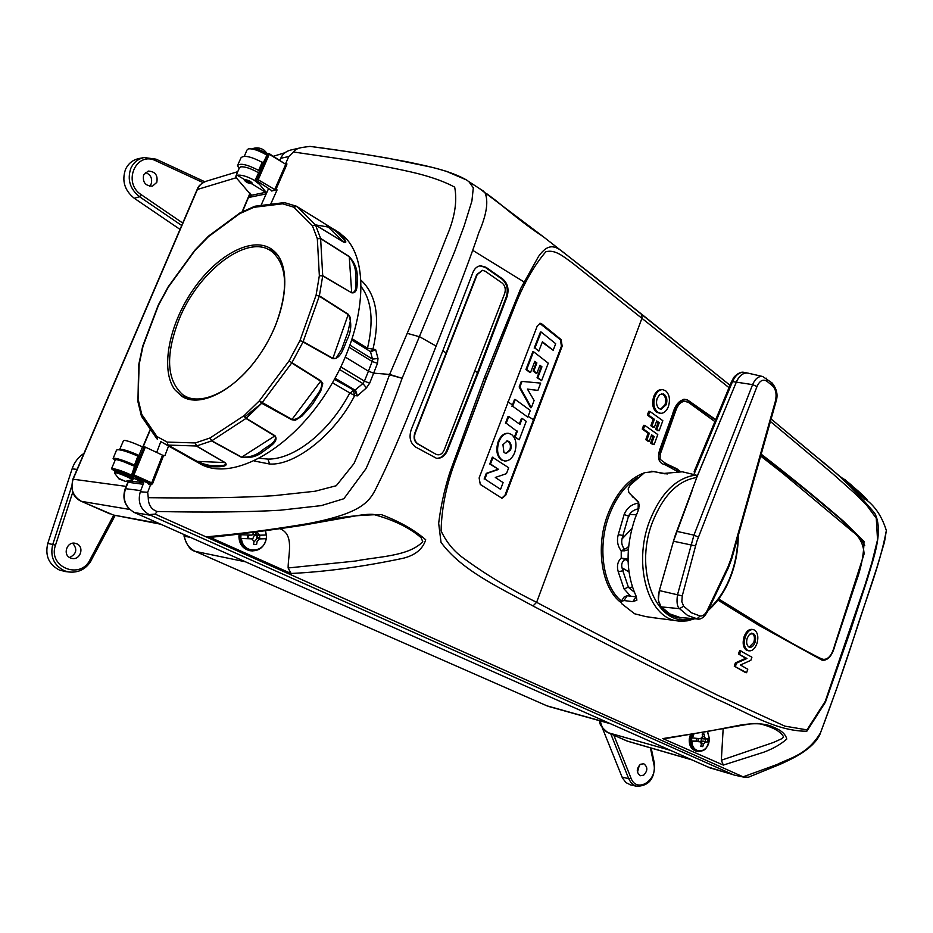 <?xml version="1.0" encoding="UTF-8"?>
<svg xmlns="http://www.w3.org/2000/svg" width="933" height="933" viewBox="0 0 933 933"><rect width="100%" height="100%" fill="white"/><g stroke="black" fill="none" stroke-linecap="round" stroke-linejoin="round"><path stroke-width="1.4" d="M119.354 478.676L125.465 481.37L118.946 478.921L114.491 473.031L115.167 472.681C118.654 472.844 133.781 479.375 132.404 480.11L132.241 480.192M125.465 481.37L132.871 479.632M116.847 470.57C120.742 470.78 136.754 478.093 132.043 477.498M245.087 179.521L249.473 182.471L251.618 182.285M267.095 154.132L265.578 152.965C260.015 149.537 255.595 148.137 252.33 148.755L252.027 148.942M263.141 149.583L263.806 149.991M259.992 148.289L261.147 148.65M639.362 765.13L637.449 772.314M643.7 775.171C647.817 770.763 647.852 766.961 643.782 763.777L640.423 764.279C636.248 768.78 636.259 772.606 640.446 775.72L643.7 775.171M599.919 721.594L599.686 720.731M602.147 727.483L622.404 777.9L625.95 782.612L630.72 784.921M143.834 157.607L139.064 158.528C132.813 159.823 128.299 163.473 125.488 169.456C121.663 180.862 124.602 190.484 134.317 198.297L180.022 229.39M145.42 172.453C150.703 174.634 152.615 178.483 151.146 183.988L149.595 186.227M143.624 174.891C142.434 182.297 145.396 186.04 152.522 186.122L156.791 182.378C158.039 175.241 155.193 171.462 148.254 171.077L143.624 174.891M77.101 469.392L72.109 468.844L47.77 543.449C44.901 555.671 48.819 564.558 59.537 570.121L65.881 571.614M72.681 543.251C77.614 549.175 76.588 553.922 69.602 557.514M70.546 557.992L71.864 558.4C80.331 560.535 84.763 546.761 76.611 543.741L75.69 543.426C67.129 540.673 62.091 554.902 70.546 557.992M72.109 468.844C74.348 462.267 78.302 457.112 83.97 453.38M266.628 155.111L265.1 154.143C258.103 150.236 252.528 148.475 248.365 148.837L246.93 150.108L244.318 156.266M254.103 180.162C247.058 176.325 241.414 174.681 237.169 175.206L235.827 176.232L236.959 178.6L251.28 195.312L266.092 192.221L259.584 184.442L254.103 180.162M258.429 172.757L257.473 172.173C250.452 168.313 244.866 166.529 240.714 166.832L239.373 167.882L236.002 175.824M252.155 182.95L251.782 183.813C248.201 183.358 245.659 182.063 244.154 179.917L244.609 179.579C249.473 180.349 251.863 181.76 251.782 183.813L266.628 192.898M259.584 184.442L260.155 183.09M237.169 175.206L244.609 179.579M266.185 193.877L249.741 197.271L251.28 195.312M143.822 482.874L134.375 476.6M142.481 446.872C133.862 442.988 127.868 440.819 124.497 440.376L123.378 440.831L119.692 449.508M139.017 455.456C130.34 451.572 124.241 449.519 120.707 449.298L119.599 449.788M134.935 466.477C126.13 462.5 119.925 460.226 116.322 459.631L115.295 459.864L111.563 468.634M132.078 475.387C123.121 471.305 116.602 469.031 112.508 468.599L111.493 468.798L114.841 471.223M112.508 468.599L116.707 470.512M132.136 477.544L143.705 482.816L140.3 491.773L147.682 492.309L150.586 484.682L148.848 484.507L148.394 483.352L150.749 483.656L151.123 484.798L150.178 483.539M130.387 480.892L143.682 482.862M129.92 481.02L129.325 482.443L130.597 481.16M709.64 767.731L711.191 768.314M128.591 481.288L125.582 488.484C122.293 499.213 125.267 507.237 134.504 512.567L134.165 512.404M150.784 515.331L733.175 774.658L710.013 767.894L137.244 513.791L134.504 512.567L150.784 515.331M140.743 490.606L125.209 488.647C121.955 498.98 124.999 506.922 134.329 512.509L137.244 513.791M206.543 181.154C202.146 182.6 199.114 185.305 197.469 189.271L73.171 479.107C70.115 488.974 72.926 496.426 81.614 501.441L109.744 513.791M626.533 740.79L628.026 741.35M707.82 766.926L733.805 774.915M702.304 736.475L704.45 736.848L704.252 734.143L702.782 733.956L702.304 736.743L700.496 738.749L691.843 737.863L691.47 740.965L698.001 741.257L696.216 740.709L696.473 738.539L698.012 738.539M701.091 743.379L703.587 744.079L702.771 746.552L700.718 746.47L701.441 743.986L700.123 741.84L692.076 741.047C691.481 753.701 706.701 754.261 709.022 741.805L709.395 738.726L707.494 731.845M693.837 734.213L692.449 737.945M704.45 736.848L705.78 738.994L709.395 738.668M704.998 741.992L705.593 738.948M700.928 743.111L702.887 740.977L705.418 742.073L703.587 744.079M692.286 734.469L690.921 739.274C690.537 745.572 692.566 749.572 697.009 751.31C706.736 751.671 706.596 746.832 709.045 741.793L705.418 742.073M702.432 746.622L703.015 745.899M692.076 741.047L691.47 740.965M705.78 738.994L703.132 738.843L702.036 737.07M702.222 734.399L704.252 734.143M700.776 738.458L702.852 738.819L701.254 738.061M241.857 533.758L240.959 534.726L240.819 538.469L250.312 538.563L247.677 537.968L247.77 535.355L249.857 535.379M240.457 533.921L240.143 536.533C240.376 544.137 243.828 548.872 250.511 550.762C258.861 551.38 264.144 547.356 266.36 538.703L256.972 538.621L259.642 538.084L257.216 537.536L257.286 535.554L259.736 535.484L257.52 535.46L254.977 532.533L257.485 532.661L259.677 535.192L266.302 535.029L265.264 530.772M266.302 535.029L265.52 530.737M266.162 538.703L259.537 538.924L257.146 541.397L256.575 544.475L253.589 544.464L254.021 541.373L251.828 538.854L241.507 538.504C242.253 553.77 264.366 553.805 266.15 538.738L266.546 536.358M259.642 538.084L259.736 535.484M241.659 534.761L251.968 535.11L254.336 532.195M259.677 535.192L257.111 534.889L257.601 535.46M241.507 538.504L240.819 538.469M257.485 532.661L257.415 531.798M255.689 535.542L257.181 535.46L253.869 534.679L255.689 535.542M259.712 458.29L267.934 459.094C294.28 459.491 329.209 431.967 349.828 392.933L332.475 382.775M361.211 280.413C376.384 294.758 380.291 317.745 372.932 349.362L370.599 351.484M378.005 358.517L372.477 359.1L372.174 361.479L377.503 363.334L378.005 358.517L375.626 349.595L370.868 351.834L370.074 351.251L371.287 351.648L375.626 349.595L367.497 348.207C373.806 321.442 371.777 301.032 361.409 286.967M335.064 378.192L355.636 390.484L357.374 395.884L354.598 390.554L334.76 378.74M354.563 390.53L362.867 383.545L366.447 387.86L357.374 395.884L354.692 395.569C335.11 434.311 295.073 465.824 269.602 464.016L254.301 461.019M350.283 393.19L354.692 395.569L353.292 390.402L350.283 393.19M138.644 456.389L142.551 446.709L145.338 447.105L133.955 474.874L152.744 483.341L150.749 483.656L132.253 475.562L148.394 483.352M145.338 447.105L162.529 455.176L151.613 483.131M628.072 560.686L621.226 558.086L621.226 550.82C617.634 546.155 616.643 540.767 618.252 534.644L624.142 514.503C627.011 507.715 631.933 503.913 638.895 503.085M624.142 514.503L628.924 516.311L629.74 514.386L628.924 516.311M134.877 465.299L131.81 474.384L132.813 474.477L133.256 475.655L133.955 474.874L132.813 474.477L144.183 446.732M134.504 465.031L137.909 456.109L138.959 456.447L135.075 465.917M123.914 461.858L134.69 466.36M134.282 464.937C122.165 459.736 115.109 457.59 113.115 458.511L115.086 460.331M137.909 456.109C125.71 450.907 118.584 448.913 116.52 450.114L113.115 458.511M844.785 480.705C855.654 488.286 863.165 494.922 867.328 500.589C863.526 498.117 855.106 490.641 842.091 478.174L822.813 462.173M479.2 188.361L543.169 236.632C531.425 229.04 515.867 217.179 496.531 201.05L486.548 193.563M723.343 765.083L662.815 738.586L707.564 731.449L741.047 724.988C755.38 722.772 766.238 723.53 773.62 727.25C781.294 730.282 785.679 734.224 786.764 739.064C780.734 744.371 773.06 748.744 763.742 752.208L723.343 765.083L721.337 760.232L723.157 728.895M664.564 738.738L662.815 738.586M700.508 742.446L701.744 738.703M701.733 738.295L701.663 737.502M721.337 760.232L773.445 742.47L781.586 738.784L783.638 737.012C780.898 731.53 772.944 727.122 759.777 723.798L757.759 723.483M436.481 458.325C440.947 458.243 444.341 455.666 446.685 450.581L477.439 372.838L506.386 296.496C508.368 289.207 506.911 283.422 502.001 279.142L485.16 267.339L479.877 265.847M447.42 450.627C444.924 455.992 441.321 458.57 436.597 458.348L415.593 447.035C410.24 443.105 408.794 437.297 411.255 429.577L442.965 350.388L472.809 272.693C474.477 268.576 477.043 266.255 480.518 265.753L485.918 267.235L502.77 279.037C507.68 283.305 509.138 289.102 507.132 296.437L478.209 372.827L447.42 450.627L446.685 450.581M715.728 419.628L687.073 399.627C680.332 398.718 675.457 403.697 672.471 414.567L660.517 447.49C656.762 457.485 658.336 463.258 665.241 464.786L678.792 472.238M761.316 454.254C790.834 477.031 818.206 499.342 843.444 521.174L863.993 541.443C863.795 554.878 861.054 568.64 855.783 582.717L834.977 645.461C832.283 655.619 828.061 660.564 822.311 660.296L759.24 625.542L717.909 600.094M827.478 658.605L822.16 660.261M761.188 454.721L808.969 492.671L838.545 517.43L859.246 536.755L864.751 545.35M683.936 399.184L686.35 399.639L715.553 420.048M687.073 399.627L686.35 399.639M651.817 443.058L654.161 436.632L651.631 434.848L649.275 441.286L646.966 439.676L649.321 433.227L643.443 429.087L644.796 425.378L657.788 434.556L654.115 444.656L650.628 443.035L652.96 436.621L651.386 435.513M654.161 436.632L652.96 436.621M646.966 439.676L645.776 439.653L648.12 433.215L642.242 429.087L643.618 425.32L644.796 425.378M649.321 433.227L648.12 433.215M643.443 429.087L642.242 429.087M656.89 429.145L659.223 422.742L656.704 420.935L654.36 427.349L652.062 425.716L654.406 419.29L648.552 415.103L649.904 411.406L662.827 420.701L659.165 430.766L655.689 429.133L658.022 422.731L656.447 421.611M659.223 422.742L658.022 422.731M649.904 411.406L648.727 411.348L649.683 412.036M666.185 404.759C667.527 400.199 666.897 396.747 664.273 394.402L659.876 394.426L657.194 398.274C655.887 402.823 656.529 406.263 659.118 408.596L661.065 409.342L666.185 404.759L664.996 404.747C666.325 400.21 665.695 396.77 663.083 394.437L661.415 393.691M664.273 394.402L663.083 394.437M660.564 409.26L664.996 404.747M654.896 396.607C656.715 392.012 659.304 389.679 662.652 389.632L665.637 390.764C669.474 394.379 670.407 399.616 668.425 406.473C666.629 410.917 664.098 413.214 660.809 413.366L657.742 412.246C653.846 408.712 652.902 403.499 654.896 396.607L653.706 396.595C655.526 391.988 658.127 389.656 661.485 389.609L662.652 389.632M660.401 413.342L656.564 412.269C652.657 408.724 651.7 403.499 653.706 396.595M657.742 412.246L656.564 412.269M740.417 665.007L747.765 669.241L746.575 672.705L745.444 672.53L734.259 666.127L735.379 662.908L745.782 658.266L738.458 653.998L739.682 650.464L751.916 657.205L750.843 660.319L740.417 665.007M746.575 672.705L734.259 666.127M735.437 666.325L736.534 663.141L735.379 662.908M736.534 663.141L746.983 658.476L745.782 658.266M746.983 658.476L738.458 653.998M739.636 654.173L740.837 650.698M754.972 642.534C756.173 638.289 755.648 635.303 753.409 633.565L749.607 634.195L747.263 637.997C746.085 642.219 746.598 645.204 748.826 646.919L749.712 647.269C751.905 647.467 753.654 645.893 754.972 642.534L753.806 642.336C755.007 638.102 754.482 635.128 752.255 633.414L751.648 633.145M753.409 633.565L752.255 633.414M749.199 647.105L753.806 642.336M754.622 630.137C757.911 632.831 758.657 637.367 756.885 643.747C754.4 649.695 751.31 651.899 747.601 650.371C744.266 647.747 743.496 643.234 745.292 636.831C747.263 631.734 749.91 629.32 753.223 629.6L754.622 630.137M747.601 650.371L746.447 650.196C743.1 647.572 742.33 643.047 744.126 636.633C746.108 631.524 748.756 629.11 752.08 629.39L753.223 629.6M745.292 636.831L744.126 636.633M729.011 387.661L572.722 263.234C563.625 256.692 555.1 249.123 545.84 251.758C533.361 266.395 522.515 285.79 513.29 309.966L486.058 378.471L456.319 458.5C446.674 483.247 441.589 507.4 441.099 530.97C446.417 542.19 453.811 551.216 463.269 558.027C485.836 574.565 510.293 589.329 536.627 602.321C604.479 638.219 665.101 669.346 718.503 695.703L784.851 726.131L806.998 729.874L825.25 701.313L865.054 584.816L871.912 562.564L877.533 539.787L876.274 518.281L866.734 505.266L855.923 494.385L832.936 473.929L770.448 421.494M484.67 376.979L520.812 288.309L538.563 256.388C548.009 243.21 554.82 245.426 563.334 252.272L641.671 314.211L642.056 317.896L536.627 602.321L532.976 605.949C499.272 587.463 461.369 570.378 441.017 542.295L438.673 523.296C440.703 506.607 444.365 489.883 449.624 473.124L484.67 376.979L486.058 378.471M641.636 314.176L730.003 385.282L595.382 277.346L543.169 236.632M771.148 418.999L815.325 455.969C837.146 472.786 856.984 491.936 874.851 513.407C883.808 531.437 873.533 558.051 867.305 579.323L850.896 629.483L825.413 702.222L806.8 731.262C775.276 731.075 747.508 712.532 716.217 698.934C662.278 672.751 601.202 641.752 532.976 605.949M624.597 558.622L624.55 559.858C621.355 562.331 620.853 565.946 623.046 570.716L618.241 571.789C616.631 566.028 617.634 561.468 621.226 558.086L628.037 559.1M628.807 586.974L629.612 588.49L628.807 586.974L624.072 588.945L618.241 571.789M628.329 549.759L624.597 550.82L624.562 549.245L627.454 547.589L628.457 548.231M618.252 534.644L623.081 535.507C620.877 540.848 621.366 545.432 624.562 549.245L621.226 550.82L624.597 550.82M639.268 506.946L639.233 504.356M638.895 508.73C634.02 509.523 630.545 511.995 628.492 516.159M636.411 514.818L629.74 514.386M623.314 535.262L622.801 538.154L623.081 535.507M622.801 538.154L631.886 528.451M660.692 606.018L660.797 606.835M628.97 571.917L622.778 568.22L623.279 570.856L622.778 568.22M629.612 588.49L632.294 586.717M628.375 587.324L634.265 592.082M630.673 596.199L624.072 588.945M748.639 650.814L746.447 650.196M658.243 430.113L657.998 430.778L655.689 429.133M653.438 426.696L653.193 427.372L650.861 425.716L653.205 419.29L647.35 415.103L648.727 411.348M653.182 444.015L652.948 444.656L650.628 443.035M648.353 440.644L648.12 441.297L645.776 439.653M502.945 444.621L507.319 440.912L508.963 441.496C511.121 443.28 511.669 446.079 510.619 449.869L506.059 453.555L503.948 452.435L502.945 444.621M506.817 440.936L508.963 441.496M508.24 441.484C510.398 443.268 510.946 446.056 509.896 449.834L505.803 453.52M510.619 449.869L509.896 449.834M514.713 452.54C512.38 458.15 509.161 460.972 505.045 461.007L501.989 459.946C497.476 456.015 496.438 449.974 498.875 441.81C501.208 436.119 504.415 433.285 508.485 433.309L511.611 434.498C516.054 438.498 517.092 444.505 514.713 452.54M504.893 461.007L501.278 459.922C496.741 456.004 495.703 449.951 498.14 441.776C500.473 436.084 503.68 433.25 507.774 433.262M492.321 457.17L508.683 467.736L506.456 473.649L495.306 477.463L503.097 482.606L500.578 489.324L484.892 479.061L486.991 473.428L498.584 469.392L489.767 463.993L492.321 457.17L492.927 457.578M500.578 489.324L484.892 479.061M484.145 479.026L486.256 473.369L497.825 469.346M486.256 473.369L486.991 473.428M498.584 469.392L490.501 464.016L493.056 457.24M516.672 431.104L506.222 423.244L508.8 416.468L519.949 424.387L522.2 418.451L526.212 421.331L519.226 439.77L514.456 436.936L516.672 431.104L506.222 423.244M505.476 423.232L508.065 416.421L508.8 416.468M519.378 423.967L521.477 418.416L522.2 418.451M519.226 439.77L515.191 436.947L517.407 431.104M534.947 348.056L538.819 351.1L534.947 348.056L541.175 332.043L555.695 343.717L553.176 350.295L542.423 341.77L538.819 351.1M534.189 348.102L540.429 332.055L541.175 332.043M553.176 350.295L542.236 342.259M522.025 381.41L540.685 383.113L537.909 390.414L527.413 389.061L534.096 400.479L531.367 407.686L519.903 386.962L522.025 381.41L521.29 381.399L519.156 386.973L519.903 386.962M527.495 389.189L537.909 390.414M531.367 407.686L530.655 407.721L519.156 386.973M541.198 366.832L541.945 366.809L539.962 365.281L536.918 373.293L533.816 370.937L536.883 362.914L534.819 361.316L530.574 372.407L526.713 369.48L533.536 351.706L548.266 363.17L541.63 380.594L537.058 377.713L541.198 366.832L539.787 365.748M533.536 351.706L532.801 351.706L525.955 369.503L526.713 369.48M541.63 380.594L537.793 377.69L541.945 366.809M513.15 405.015L515.261 399.487L530.329 410.45L527.798 417.133L512.683 406.24L513.15 405.015L512.415 405.004L514.526 399.464L515.109 399.884M527.798 417.133L512.683 406.24M511.937 406.252L512.415 405.004L507.949 401.715M514.526 399.464L515.261 399.487M537.245 325.99L540.172 323.273L541.676 323.809L561.118 339.612L562.179 346.143L561.433 346.166L533.361 420.048L504.975 495.213L505.698 495.271L502.001 498.28L480.297 484.46L479.13 477.929L537.245 325.99M561.433 346.166L560.371 339.659L539.717 323.343M560.371 339.659L561.118 339.612M529.851 372.454L525.955 369.503M536.195 373.34L533.081 370.961L536.137 362.949L534.632 361.794M562.179 346.143L505.698 495.271M501.721 498.222L504.975 495.213M750.214 776.524L748.324 777.247L743.123 776.839L777.189 764.454C790.181 757.853 807.267 754.867 820.469 732.871C833.006 699.645 844.4 667.095 854.628 635.233C864.961 601.249 879.516 567.007 886.35 530.55L886.35 530.55C882.291 517.488 875.947 507.494 867.328 500.589C868.04 499.272 854.418 487.318 844.832 480.74M252.505 148.685C256.633 147.216 260.552 147.764 264.261 150.318L267.538 153.84L255.339 179.742L271.865 190.717M285.755 164.278L286.781 164.628L275.76 189.889L274.734 189.527L285.755 164.278L269.264 154.318L258.196 179.754L274.734 189.527M258.196 179.754L257.088 179.393L268.144 153.98L269.264 154.318M259.666 170.704L258.651 170.389C247.28 164.523 240.248 162.902 237.542 165.526L239.058 168.616M258.651 170.389L262.161 162.295C250.895 156.464 243.84 154.96 241.006 157.794L237.542 165.526M268.179 153.91L267.013 154.26M269.194 153.653L284.565 163.555M286.781 164.628L285.825 163.193L288.798 156.522L280.74 158.283C282.606 154.062 285.883 151.321 290.595 150.073L301.359 147.636M279.912 160.126L280.74 158.283M262.161 162.295L263.444 162.027M255.339 179.742L257.088 179.393M275.76 189.889L271.736 191.02M260.983 205.458L268.576 188.571M277.089 189.9L270.652 204.269M291.084 573.48L208.957 536.872L227.605 534.761C251.945 532.23 279.037 528.463 308.893 523.471L328.066 520.089C341.326 516.835 359.065 514.993 381.294 514.573C399.651 521.559 414.462 529.967 425.716 539.787C422.754 549.14 415.173 555.322 402.986 558.307C363.03 566.751 325.734 571.801 291.084 573.48L288.122 567.964C288.087 554.727 294.665 534.364 279.912 528.743M211.884 537.221L208.957 536.872M253.939 542.015L256.61 539.087L257.146 535.041M288.122 567.964L355.485 561.048C377.2 556.604 408.642 556.569 422.766 541.723L421.145 537.735C409.645 527.681 393.633 519.891 373.095 514.351L369.515 514.305M162.529 455.176L164.884 455.724L168.57 446.009M132.743 474.955L132.183 474.687L132.253 475.562M148.569 483.469L148.848 484.507M157.234 511.506C151.333 509.523 148.335 504.916 148.254 497.686C199.219 498.35 241.017 497.686 273.672 495.703L315.097 491.236L336.265 485.731L353.992 463.561C366.179 436.108 378.005 406.508 389.481 374.774L402.123 378.285C391.184 408.794 379.16 438.907 366.051 468.623L343.845 498.735L321.29 505.616L280.145 510.223C247.653 512.089 206.683 512.52 157.234 511.506L155.088 514.095L149.163 514.596C140.475 509.57 137.524 501.966 140.3 491.773M147.682 492.309L148.254 497.686M293.452 151.974C295.096 149.642 298 148.137 302.175 147.449L309.978 146.388C338.656 150.306 357.176 152.872 388.326 158.272L431.641 167.229C446.336 170.821 457.998 175.077 466.605 179.999L468.926 181.713L473.311 187.801L471.9 201.085L464.051 226.252L454.604 251.723L402.123 378.285L389.632 374.436L407.22 333.338C421.308 300.344 434.335 268.354 446.336 237.39C454.674 218.299 457.45 201.54 454.674 187.125C445.263 182.028 433.017 177.527 417.902 173.62C399.674 169.048 369.969 163.52 346.12 159.73L293.452 151.974L288.798 156.522M308.893 523.471C366.226 512.252 370.413 499.983 378.39 483.609C386.775 466.862 397.738 442.265 419.605 387.766L436.131 346.085L419.792 336.825L407.22 333.338M735.111 775.265L743.088 776.816L155.088 514.095M206.193 536.907L227.605 534.761M733.291 774.705L149.163 514.596M247.851 537.968L248.458 535.367M698.945 741.747L697.814 738.609M254.487 534.971L252.423 539.519M257.17 535.169L255.164 534.714M160.791 441.624L156.686 452.435M844.482 479.294L851.981 485.522L840.995 477.136M844.855 479.539L846.056 480.53M847.327 482.046L847.945 483.002M472.681 250.312L523.868 281.848M484.787 192.256C488.764 200.91 486.769 214.38 478.804 232.679C473.066 250.429 458.838 288.227 436.131 346.085M377.503 363.334L369.69 383.183L364.418 381.154L368.43 371.206L345.385 357.129M389.632 374.436L373.725 373.165L368.43 371.206L372.174 361.479L349.327 347.368M339.612 369.538L362.867 383.545L364.418 381.154L340.895 366.949M350.108 345.245L372.477 359.1L370.506 351.648L351.928 340.079M371.287 351.648L370.319 351.344M351.963 339.974L369.841 351.228M692.123 490.653L673.498 541.233L659.363 590.577C657.508 597.528 658.185 602.975 661.38 606.893L669.836 613.926L680.204 617.529M727.997 566.821L731.134 558.47L775.381 401.19C776.886 394.391 775.906 389.236 772.454 385.726L766.938 381.27C763.042 378.845 759.73 380.606 757.001 386.53L696.741 541.63L682.256 595.884L681.825 601.727L683.667 606.217L691.365 612.736L700.088 616.002C702.794 616.246 705.115 614.52 707.062 610.812L727.997 566.821L728.335 567.859M763.031 376.594L762.681 376.512C758.529 375.999 755.17 378.693 752.604 384.629L693.954 535.134L677.556 594.554C676.437 601.96 677.101 606.66 679.527 608.654L687.656 615.5L697.651 618.987M748.231 373.188L747.916 373.118C743.204 372.524 739.333 375.533 736.324 382.133L696.951 476.856M748.091 373.153L747.625 373.06C742.983 372.629 739.193 375.649 736.254 382.122L732.51 381.62L693.907 474.547L682.28 471.795L662.85 473.521L654.045 471.55L644.54 472.681L630.125 485.055L628.154 488.974L628.9 492.624L638.72 502.654M694.525 473.043L694.164 471.515L731.425 381.865L732.51 381.62C735.507 375.043 739.368 371.975 744.091 372.419L744.289 372.454M682.769 617.739L679.422 618.019C672.635 616.83 666.57 613.296 661.264 607.395L658.336 600.246L659.234 590.939L674.956 536.137L696.788 477.509C677.929 480.425 663.118 495.435 652.354 522.527C633.029 572.279 658.162 629.775 691.645 618.486M636.481 596.91L627.233 595.755L624.002 600.537L632.807 601.668L636.889 600.176L636.248 596.432C625.833 573.527 625.402 547.566 634.965 518.561L638.137 510.783L638.242 501.802L629.647 493.51M624.002 600.537L621.063 601.54L621.879 603.849L634.603 613.774L645.881 616.62L660.366 618.649M679.539 617.459L678.431 617.833M632.224 496.414L632.842 497.126M627.233 595.755L624.305 596.735L621.425 601.004M665.112 610.567L664.238 610.404M666.675 611.826L665.777 611.721M679.865 621.18L677.055 620.842C648.377 617.763 632.772 564.838 649.426 521.43C660.762 493.044 676.308 477.579 696.076 475.049L695.435 474.874M696.076 475.049L696.788 477.509M659.374 603.488L658.651 602.018M714.911 421.599L688.531 402.438L684.379 401.155C680.332 401.015 677.171 403.756 674.897 409.389L658.908 454.208L660.191 454.383L660.074 459.328L666.01 463.654L664.728 463.468L675.585 468.611L679.912 472.051M680.845 471.935L676.88 468.798L666.01 463.654M685.673 401.307C681.626 401.155 678.466 403.907 676.192 409.529L660.191 454.383M819.174 657.753L817.949 657.473C794.624 645.578 770.343 631.653 745.094 615.698L746.342 615.967C771.579 631.921 795.861 645.846 819.174 657.753L822.883 659.293C828.049 659.946 831.944 655.351 834.592 645.531L864.098 553.945C863.445 543.997 859.55 536.522 852.435 531.518L782.554 473.148L760.78 456.144M817.949 657.473L822.883 659.293M745.094 615.698L718.457 599.371M746.342 615.967L718.713 599.021M167.17 444.773L185.609 455.106L167.532 444.913M208.432 236.189L194.67 250.417L168.267 286.699L158.225 305.173L142.644 346.353L138.667 364.99L137.944 401.552L138.446 400.584L141.769 414.404L156.942 436.527L167.124 442.079L195.335 442.942L210.065 437.962L244.131 415.628L259.304 400.875L289.043 360.919L299.948 340.627L316.077 295.201L319.354 275.678L317.325 238.708L312.38 225.669L315.401 224.923L343.402 241.939C348.056 243.525 341.268 236.55 339.006 234.218C336.242 231.232 331.588 227.792 325.057 223.897L340.417 234.37C342.843 236.69 349.187 244.399 343.519 242.09L315.529 225.086L320.59 238.37L349.222 256.505C354.925 263.024 357.561 269.754 357.129 276.681C357.001 282.139 358.54 293.918 351.683 292.799L322.713 275.911L319.378 295.831L348.289 314.269C351.904 322.317 351.543 330.737 347.216 339.519C344.079 346.423 340.942 359.532 332.789 358.645L303.027 341.979L291.912 362.68L320.894 380.874L322.771 383.685L320.73 391.125L312.438 404.444L302 416.083L295.329 420.27L291.772 419.733L261.683 403.254L246.195 418.287L275.037 435.781C279.34 441.729 268.296 447.56 263.468 451.35C257.426 456.412 250.079 458.395 241.437 457.287L211.581 440.936L196.548 445.974L225.063 462.57C229.425 466.85 219.29 466.792 215.441 466.803C210.66 466.943 204.525 465.135 197.026 461.369L160.873 441.671M334.994 229.915L344.324 236.784C371.672 262.29 364.756 333.886 326.118 393.143C287.784 452.622 229.168 482.664 198.531 462.885L193.994 459.666M343.519 242.09L325.057 223.897L296.834 206.461L315.401 224.923L312.38 225.669L293.872 207.208L282.641 203.802L253.811 207.324L239.653 213.669L208.339 236.737L194.787 250.709L168.383 287.002L158.528 305.149L143.029 346.143L139.157 364.337L137.979 401.901L141.443 416.165L141.769 414.404L141.723 416.643L156.896 438.825L156.942 436.527L157.374 439.28M174.774 389.691L181.982 396.432C200.98 408.701 237.402 389.108 261.637 351.776C286.069 314.619 291.889 269.322 275.608 252.598L272.646 249.904C253.788 235.256 217.832 253.974 193.551 289.102C169.071 324.043 160.056 369.608 174.774 389.691M182.017 394.134L186.483 398.601M315.249 224.83L328.264 227.046M241.437 457.287L274.78 435.968L245.939 418.474L211.581 440.936L210.065 437.962L211.826 440.796L241.67 457.158C249.729 457.508 256.622 455.199 262.36 450.219C266.908 446.406 278.116 441.682 274.78 435.968L275.037 435.781M273.824 250.872L267.748 249.123M332.789 358.645L348.184 314.584L319.273 296.158L303.015 341.968L299.948 340.627L303.155 341.63L332.918 358.319L335.962 358.377L341.688 349.164L347.951 331.926L350.318 321.209L350.26 317.43L348.289 314.269M319.273 296.158L316.077 295.201L319.378 295.831M289.043 360.919L291.912 362.68L289.043 360.919M291.772 419.733L320.684 381.165L291.691 362.984L261.683 403.254L259.304 400.875L291.994 419.465C300.473 420.27 305.674 409.295 311.109 403.522C314.981 396.875 324.649 388.093 320.684 381.165L320.894 380.874M244.131 415.628L245.939 418.474L244.131 415.628M196.327 445.997L168.08 445.076L167.124 442.079L168.08 445.076L197.213 461.392C204.199 464.506 209.995 465.917 214.578 465.625C218.205 465.462 228.293 466.442 224.841 462.581L196.327 445.997L195.335 442.942L196.548 445.974M197.026 461.369L225.063 462.57M187.02 455.759L185.387 454.849M336.568 231.069L296.776 206.415L293.872 207.208L296.391 206.205L284.53 202.648L282.641 203.802L284.005 202.648L255.141 206.193L253.811 207.324L254.721 206.286L240.003 212.911L208.572 236.061M296.391 206.205L324.999 223.85M317.325 238.708L320.625 238.615L317.325 238.708M322.713 275.911L319.354 275.678L322.713 275.62L351.683 292.799M322.713 275.62L320.625 238.615L349.257 256.75L351.683 292.507C357.84 292.927 355.298 281.579 355.625 276.343C356.173 269.66 354.05 263.129 349.257 256.75L349.222 256.505M272.459 332.44L275.375 325.839C288.822 289.487 287.481 264.587 271.34 251.152C247.688 233.518 198.717 270.78 179.369 318.666C165.328 354.552 166.401 379.848 182.6 394.554C199.499 407.418 233.285 391.72 257.286 358.097M261.683 403.254L244.586 417.051M435.863 454.219C439.35 455.689 442.102 454.324 444.12 450.114L504.636 293.638C505.966 289.195 505.15 285.661 502.176 283.061L485.218 271.235L482.548 270.325L477.171 274.617L415.173 433.274C413.774 437.927 414.684 441.461 417.891 443.863L435.863 454.219L417.471 443.805C414.264 441.402 413.354 437.88 414.753 433.227L476.74 274.605L482.314 270.337M114.502 472.063L115.587 471.083C118.969 471.223 133.664 477.463 133.314 478.594L133.256 478.722M114.432 472.856L115.202 471.993C118.573 472.133 133.279 478.372 132.929 479.504L133.314 478.594C134.025 478.034 133.057 477.031 130.387 475.608C124.579 472.798 119.984 471.095 116.578 470.5M266.873 154.575L265.485 153.513C260.424 150.33 256.085 148.837 252.47 149.023M613.856 735.227L630.976 778.064C636.574 793.785 657.998 780.361 653.811 763.999L650.394 747.834M653.811 763.999L654.395 763.311M630.976 778.064L628.714 778.705L630.848 782.414L633.81 785.073L637.344 786.437M610.788 733.886L628.714 778.705L622.043 777.072M203.102 182.635L156.044 160.873L156.068 159.17L144.183 157.549C138.049 158.82 133.594 162.4 130.842 168.302C127.075 179.533 129.967 189.014 139.518 196.723L134.317 198.297M156.044 160.873C136.183 150.54 122.036 182.751 141.303 194.74L182.926 223.185M141.303 194.74L139.518 196.723L181.702 225.494M72.821 492.029L55.49 545.222L52.749 544.464C49.927 556.5 53.787 565.258 64.319 570.739L68.412 571.929C78.255 573.095 85.813 569.293 91.084 560.546L115.191 515.378M55.49 545.222C47.478 566.949 80.32 580.349 90.035 559.718L113.744 515.098M77.824 467.678L78.489 466.162M90.035 559.718L91.224 560.523C85.976 569.27 78.372 573.084 68.412 571.929L63.689 571.346M71.538 486.816L52.749 544.464L47.77 543.449M190.215 537.315L184.337 536.23C185.539 543.403 189.212 548.452 195.359 551.403L245.367 561.783M184.081 534.586L184.337 536.23L183.766 534.446M143.157 484.262L129.325 482.443M648.33 433.215L647.164 432.446L648.213 432.446M136.964 513.663L708.229 767.101M126.795 485.545L125.244 488.577M129.687 509.441L81.381 501.336M158.692 523.32L113.464 515.051L81.498 501.406C73.24 497.849 70.383 490.443 72.902 479.177L126.142 486.385M546.948 705.838L609.681 723.402M547.274 705.978L195.219 551.356L547.274 705.978M600.397 720.929C601.26 726.702 603.826 730.632 608.129 732.708L626.859 740.942L691.423 759.66M670.337 750.319L607.954 732.65C601.703 727.705 598.974 723.74 599.779 720.754M607.756 732.533L627.652 741.234M160.686 524.206L114.596 515.261M195.09 551.286L195.219 551.356C190.449 550.4 186.717 545.315 184.023 536.102M663.55 393.983L664.261 394.402M286.967 163.963L285.79 163.24M236.282 177.725L197.108 189.562L72.914 479.142M250.219 193.364L242.522 211.569M150.481 429.472L143.192 446.72M249.741 197.271L250.977 194.344M708.625 741.898L709.045 738.808M690.77 734.726L689.65 738.971C689.265 745.257 691.295 749.257 695.738 750.983L696.076 751.065M690.35 734.796L689.3 738.808C688.846 745.035 691.003 749.082 695.738 750.983L698.56 751.543M707.237 742.038L707.75 738.948M239.361 534.049L239.105 536.382C239.338 543.974 242.79 548.709 249.461 550.598L250.324 550.738M238.93 536.335C239.14 543.904 242.65 548.651 249.461 550.598L252.761 550.983M267.934 459.094L269.602 464.016M621.121 602.648C601.75 588.443 595.161 547.601 607.675 514.794C616.34 492.636 628.562 478.641 644.353 472.798M651.409 471.247L667.317 473.964M665.147 473.871L658.057 472.448M638.055 477.276C625.623 484.74 615.99 497.429 609.156 515.366C597.108 547.041 603.033 586.46 621.401 601.027M628.539 516.182L622.847 535.635M478.209 372.827L474.687 371.077M446.149 352.896L442.813 350.796M485.16 267.339L485.918 267.235M502.001 279.142L502.77 279.037M507.132 296.437L506.386 296.496M622.812 570.704L628.434 587.277M628.084 561.269L627.431 560.873M627.454 547.589L628.632 546.318M501.989 459.946L501.278 459.922M498.14 441.776L498.875 441.81M541.676 323.809L540.93 323.868M528.101 416.305L534.084 420.072M854.57 635.525L836.493 689.195L819.839 734.633C813.098 748.896 793.82 758.121 780.431 764.185L748.324 777.247M163.59 455.537L152.744 483.341M151.123 484.798L152.615 483.644M334.434 379.323L354.598 390.554M366.447 387.86L369.69 383.183M352.324 338.877L367.497 348.207L367.392 349.583M700.088 616.002L696.869 618.917L679.399 617.448M707.062 610.812L707.471 611.791M683.667 606.217L679.527 608.654L661.38 606.893M659.363 590.577L682.256 595.884M673.498 541.233L695.517 545.887M698.385 537.105L693.954 535.134L676.752 531.344M757.001 386.53L752.604 384.629L736.324 382.133L696.881 477.206M775.381 401.19L775.894 401.983M772.454 385.726L771.638 382.588M766.938 381.27L766.145 378.145M731.437 381.83L733.396 378.168C732.813 378.028 739.461 370.774 744.091 372.419L747.625 373.06M708.8 609.016C718.597 600.327 726.177 588.431 731.554 573.34C735.542 561.806 737.641 549.957 737.851 537.793M638.114 501.616L637.437 500.846M632.807 601.668L636.038 596.863M661.94 448.808L660.646 448.633M676.192 409.529L674.897 409.389M184.851 395.942L191.382 399.849M189.177 399.417L184.652 395.837M270.512 250.604L275.83 252.843M277.276 254.569L271.34 251.152M114.887 471.165L116.508 470.489M630.09 784.77L636.609 786.274C649.111 786.053 655.048 778.425 654.418 763.404L651.176 748.068M204.817 181.748L156.068 159.17L144.183 157.549M285.02 152.697L273.486 156.254M610.415 723.728L548.557 706.456M691.913 759.882L627.734 741.269M237.763 171.672L206.555 181.142M197.155 189.457C197.913 186.413 200.747 183.731 205.68 181.41M242.16 211.756L250.021 193.143M126.48 485.568L128.276 481.323M142.901 446.709L150.295 429.203M702.199 734.049L702.782 733.956M709.418 738.714L707.657 731.822M238.93 536.323L239.175 534.073M771.148 419.022L842.091 478.174L865.124 499.33M664.098 738.808L752.22 723.565L757.888 723.495M480.518 265.753L479.772 265.858M659.631 413.389L660.809 413.366M486.058 378.413L513.278 309.978L486.023 379.276L456.319 458.5L486.058 378.413M505.045 461.007L504.333 460.995M267.514 153.84L268.634 153.56M211.15 537.291C237.997 534.446 268.051 530.527 301.289 525.524L354.132 516.159C362.214 514.678 368.535 514.083 373.095 514.351L369.958 514.293M138.224 478.711L132.194 475.55M886.35 530.585L884.472 542.085L876.81 567.824L854.651 635.28M851.981 485.522L842.522 478.582M734.598 775.16L744.394 777.271M468.926 181.713L483.9 191.393M309.931 146.388C340.568 150.26 373.037 155.403 407.313 161.829C429.926 166.529 435.629 168.15 446.242 171.275L466.617 179.999M747.916 373.118L762.669 376.5L772.034 382.915C776.897 388.979 778.204 395.265 775.953 401.796L731.717 558.89L728.44 567.626L707.564 611.593C704.205 617.424 700.718 619.874 697.068 618.952L679.632 617.483M652.68 617.646L680.833 621.238L687.189 620.853L694.77 618.754M708.03 610.614C718.34 601.622 726.282 589.294 731.845 573.643C736.02 561.549 738.155 549.14 738.248 536.428M163.298 443.035L198.531 462.885M181.982 396.432L183.976 397.54M336.568 231.057L340.65 233.588"/></g></svg>
